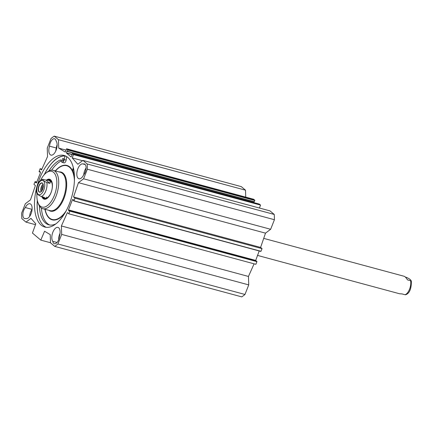 <?xml version="1.0" encoding="UTF-8"?>
<svg xmlns="http://www.w3.org/2000/svg" width="433" height="433" viewBox="0 0 433 433"><rect width="100%" height="100%" fill="white"/><g stroke="black" fill="none" stroke-linecap="round" stroke-linejoin="round"><path stroke-width="0.65" d="M254.095 263.827L248.455 276.449L248.742 284.898L61.686 234.41L61.394 225.961L67.375 212.592L68.825 213.821L69.865 210.936L69.302 210.465L68.934 211.028L68.446 209.87L72.473 199.651L73.361 199.656L73.269 200.457L73.951 200.815L74.996 198.157L73.545 196.928L78.454 182.661L83.591 178.797L270.647 229.284L265.51 233.149L260.601 247.422L262.052 248.645L260.888 251.416L73.848 200.928M259.205 250.961L255.584 260.742M256.341 260.953L256.931 261.651L255.887 264.309L68.825 213.821M61.686 234.41L57.914 243.979A60.961 29.834 105.1 0 1 54.715 246.382L241.771 296.876A60.961 29.834 -74.9 0 0 244.975 294.467L248.742 284.898M245.738 197.129L245.5 190.179L241.278 186.618L54.222 136.124L58.444 139.691L58.731 148.135L65.302 152.075L66.601 148.779L67.781 149.991L67.294 151.231L66.855 151.361L66.503 153.087L71.023 156.903L71.851 155.582L72.197 153.72L73.507 154.608L72.208 157.904L77.826 164.264L82.963 160.399L87.179 163.961A60.961 29.834 105.1 0 1 87.363 169.227L83.591 178.797M67.196 151.344L254.231 201.832L254.831 200.257L253.657 199.267L66.601 148.779M253.733 202.574L253.949 201.756M259.41 208.024L260.563 205.096L259.351 204.1M270.647 229.284L274.419 219.715A60.961 29.834 -74.9 0 0 274.241 214.449L270.019 210.887L82.963 160.399M60.046 233.268A7.675 3.756 -74.9 0 0 58.666 239.617M57.026 242.496L52.772 241.349A7.675 3.756 105.1 0 1 52.766 232.467A7.675 3.756 105.1 0 1 57.962 227.395A7.675 3.756 105.1 0 1 59.424 236.348A6.322 3.096 105.1 0 1 54.412 243.736A6.322 3.096 105.1 0 1 52.772 241.349M32.085 209.377L25.33 207.553A7.675 3.756 105.1 0 1 29.98 203.759A7.675 3.756 105.1 0 1 31.604 212.148A7.675 3.756 105.1 0 1 25.98 218.584A7.675 3.756 105.1 0 1 25.704 218.486L26.261 218.638M49.514 146.165A6.322 3.096 105.1 0 1 54.526 138.776A6.322 3.096 105.1 0 1 56.166 141.163A7.675 3.756 105.1 0 1 56.171 150.045A7.675 3.756 105.1 0 1 50.975 155.117A7.675 3.756 105.1 0 1 49.514 146.165L56.36 148.01A7.675 3.756 -74.9 0 0 55.738 151.09M86.091 167.977A7.675 3.756 -74.9 0 0 83.71 174.84M83.233 164.026A6.322 3.096 105.1 0 1 84.327 163.945A6.322 3.096 105.1 0 1 86.07 168.475A6.322 3.096 105.1 0 1 83.607 174.954A7.675 3.756 105.1 0 1 78.958 178.753A7.675 3.756 105.1 0 1 77.334 170.358A7.675 3.756 105.1 0 1 82.957 163.928A7.675 3.756 105.1 0 1 83.233 164.026L85.231 164.567M25.704 218.486A6.322 3.096 105.1 0 1 24.611 218.568A6.322 3.096 105.1 0 1 22.868 214.037A6.322 3.096 105.1 0 1 25.33 207.553M32.074 209.518A6.322 3.096 -74.9 0 0 29.693 216.386M57.118 144.741A6.322 3.096 -74.9 0 0 56.36 148.01M65.432 155.923A37.076 18.143 -74.9 0 0 55.294 159.696A37.076 18.143 -74.9 0 0 44.247 174.721M37.314 200.403A37.076 18.143 -74.9 0 0 39.306 218.946A37.076 18.143 -74.9 0 0 46.169 227.303M39.338 219.033A37.254 18.229 105.1 0 1 37.357 200.614M44.393 174.559A37.254 18.229 105.1 0 1 55.37 159.636M67.797 157.423A37.076 18.143 105.1 0 1 70.79 199.976A37.076 18.143 105.1 0 1 44.81 227.049A37.076 18.143 105.1 0 1 36.951 186.526A37.076 18.143 105.1 0 1 64.127 155.463A37.076 18.143 105.1 0 1 67.797 157.423M50.493 242.734L40.789 240.12L32.432 233.057L35.793 223.812L30.97 218.356L25.975 222.113L21.839 218.616A60.826 29.769 105.1 0 1 21.65 213.096L25.347 203.716L30.483 199.851L35.392 185.578L33.942 184.355L35.105 181.584L36.789 182.039L35.105 181.584M67.175 151.344L254.231 201.832M36.464 182.861L35.544 182.618L36.464 182.867L40.491 172.643L40.004 171.484L39.636 172.047L39.073 171.576L40.112 168.691L41.563 169.92L47.543 156.551L47.251 148.102L51.024 138.533A60.961 29.834 105.1 0 1 54.222 136.124M35.544 182.618L35.668 182.049L35.127 181.589M54.715 246.382L50.493 242.821L50.212 234.61L44.572 231.227L40.789 240.12M74.996 198.157L262.052 248.645M73.545 196.928L260.601 247.422M78.454 182.661L265.51 233.149M61.394 225.961L248.455 276.449M244.975 294.467L57.914 243.979M274.419 219.715L87.363 169.227M40.112 168.691L41.898 169.173M35.479 224.678L25.975 222.113M245.5 190.179L58.444 139.691M66.07 150.116L58.731 148.135M260.563 205.096L73.507 154.608M82.562 160.703L72.208 157.904M274.241 214.449L87.179 163.961M49.865 183.365L46.824 182.542C43.533 180.918 42.261 179.841 42.997 179.311L46.039 180.128L49.865 183.365C50.531 181.779 50.076 180.756 48.496 180.29L46.039 180.128M36.908 193.427C35.468 190.85 37.882 182.125 40.188 180.74L42.293 179.332L42.997 179.311M37.476 193.318C36.74 193.854 38.017 194.931 41.303 196.555L44.345 197.372L43.787 197.729L42.683 196.923A9.889 4.839 -74.9 0 0 44.669 198.855A9.889 4.839 -74.9 0 0 47.554 198.054M41.092 191.689A4.628 2.268 105.1 0 1 39.728 192.073A4.628 2.268 105.1 0 1 38.748 187.013A4.628 2.268 105.1 0 1 42.142 183.132A4.628 2.268 105.1 0 1 42.596 183.381A4.628 2.268 105.1 0 1 43.127 184.149A4.628 2.268 -74.9 0 0 41.103 191.678M42.51 183.17A4.812 2.354 -74.9 0 0 38.315 187.814A4.812 2.354 -74.9 0 0 41.021 191.749A4.812 2.354 -74.9 0 0 43.094 184.063A4.812 2.354 -74.9 0 0 42.51 183.17M43.197 184.377A4.503 2.203 -74.9 0 0 41.265 191.527M42.061 190.515A3.783 1.851 105.1 0 1 43.376 185.654M62.309 159.301A1.353 0.66 105.1 0 1 63.207 158.451A1.353 0.66 105.1 0 1 63.494 159.934A1.353 0.66 105.1 0 1 62.498 161.071A1.353 0.66 105.1 0 1 62.309 159.301M73.924 170.656A1.353 0.66 105.1 0 1 73.837 170.645A1.353 0.66 105.1 0 1 73.621 168.946M61.367 160.881A33.866 16.573 -74.9 0 0 51.63 170.169M41.406 208.051A33.866 16.573 -74.9 0 0 49.8 225.014M50.217 165.027A38.607 18.895 105.1 0 1 64.863 155.961L64.246 159.598A2.712 1.326 105.1 0 1 62.146 162.375A2.712 1.326 105.1 0 1 61.421 161.179A2.712 1.326 -74.9 0 0 60.69 159.988A2.712 1.326 -74.9 0 0 60.187 160.037A33.866 16.573 -74.9 0 0 48.859 170.986M39.419 205.946A33.866 16.573 -74.9 0 0 48.837 224.814A33.866 16.573 -74.9 0 0 55.917 223.845M74.097 171.852A2.712 1.326 -74.9 0 0 74.07 171.863A2.712 1.326 105.1 0 1 73.486 171.95A2.712 1.326 105.1 0 1 73.372 167.836M66.244 156.335L64.863 155.961M66.736 156.632L66.146 160.113A2.712 1.326 105.1 0 1 64.046 162.889L62.146 162.375M44.383 198.179A9.889 4.839 -74.9 0 0 45.259 198.936M50.374 179.982A9.889 4.839 -74.9 0 0 49.238 180.198M52.269 183.316A9.423 4.611 -74.9 0 0 50.877 180.772A9.423 4.611 -74.9 0 0 49.297 180.198A9.423 4.611 -74.9 0 0 48.577 180.312M43.868 197.751A9.423 4.611 -74.9 0 0 44.437 198.211A9.423 4.611 -74.9 0 0 48.572 197.01M44.545 197.838A9.033 4.422 -74.9 0 0 51.24 192.084A9.033 4.422 -74.9 0 0 50.721 181.124A9.033 4.422 -74.9 0 0 49.221 180.572M51.224 181.676A9.033 4.422 -74.9 0 0 50.417 182.141M46.385 197.096A9.033 4.422 -74.9 0 0 46.845 197.903M66.698 156.881A36.713 17.964 105.1 0 1 67.104 156.887M36.962 193.529A18.516 9.061 -74.9 0 0 37.963 202.671L38.45 203.965A19.869 9.726 -74.9 0 0 42.829 208.695A19.869 9.726 -74.9 0 0 57.394 192.046A19.869 9.726 -74.9 0 0 53.183 170.326A19.869 9.726 -74.9 0 0 47.024 172.21L45.947 173.081A18.516 9.061 -74.9 0 0 40.502 180.442M37.963 202.671A18.516 9.061 -74.9 0 0 50.239 202.79A18.516 9.061 -74.9 0 0 56.62 179.159A18.516 9.061 -74.9 0 0 45.947 173.081M41.887 196.712A10.343 5.061 -74.9 0 0 47.376 198.206A10.343 5.061 -74.9 0 0 51.836 181.681A10.343 5.061 -74.9 0 0 46.472 180.106M51.917 181.903A9.889 4.839 -74.9 0 0 49.822 179.76A9.889 4.839 -74.9 0 0 47.587 180.133M405.391 277.12L406.766 277.493C410.056 279.117 411.334 280.194 410.598 280.73L407.556 279.907C406.094 277.753 405.007 276.557 404.287 276.319L263.713 238.377M411.161 280.622L410.598 280.73A9.033 4.422 105.1 0 1 409.558 289.184A9.033 4.422 105.1 0 1 405.077 294.738L405.564 294.786C409.477 293.444 411.41 288.973 411.35 281.38L411.161 280.622M257.456 255.4L399.578 293.758L402.035 293.92L405.077 294.738M62.125 156.129A38.472 18.83 -74.9 0 0 61.362 156.481M60.658 156.557A38.656 18.917 -74.9 0 0 59.711 157.098M71.873 154.538L66.503 153.087M72.473 199.651L73.388 199.9M68.446 209.87L255.502 260.357M72.587 199.537L73.415 199.759M73.951 200.815L261.007 251.302M69.875 211.158L256.931 261.651M69.865 210.936L256.926 261.424M69.323 210.476L256.379 260.964M68.436 210.075L255.492 260.563M39.755 171.933L40.329 172.09M35.668 182.049L36.675 182.325M35.679 182.277L36.599 182.526M254.831 200.257L67.77 149.769M254.837 200.484L67.781 149.991M254.35 201.718L67.294 151.231M253.911 201.848L66.855 151.361M71.938 154.381L66.476 152.909M259.389 204.105L72.333 153.618M41.476 180.491A7.404 3.626 -74.9 0 0 37.801 185.043A7.404 3.626 -74.9 0 0 38.71 194.666A7.404 3.626 -74.9 0 0 44.523 187.467A7.404 3.626 -74.9 0 0 41.476 180.491M41.303 196.555A9.033 4.422 -74.9 0 0 46.824 182.542M61.102 160.28L60.187 160.037M66.146 160.113L64.246 159.598M50.45 180.031A9.845 4.817 -74.9 0 0 49.357 180.198M44.485 198.238A9.845 4.817 -74.9 0 0 45.351 198.936M50.785 180.269A9.65 4.72 -74.9 0 0 50.109 180.182L49.297 180.198M44.437 198.211L45.129 198.628A9.65 4.72 -74.9 0 0 45.757 198.899M44.935 209.263A28.194 13.796 -74.9 0 0 64.961 212.987M74.471 177.757A28.194 13.796 -74.9 0 0 55.294 170.9M45.097 209.307A27.831 13.618 -74.9 0 0 66.238 210.709M74.427 180.366A27.831 13.618 -74.9 0 0 55.451 170.943M48.81 210.308A20.232 9.899 -74.9 0 0 65.345 194.19A20.232 9.899 -74.9 0 0 59.169 171.944M42.829 208.695L50.082 210.654A19.869 9.726 -74.9 0 0 64.647 194.006A19.869 9.726 -74.9 0 0 60.436 172.285L53.183 170.326M260.888 251.416L73.832 200.928M256.363 260.953L69.302 210.465M259.372 204.1L72.316 153.612M49.827 180.648L48.496 180.29M45.119 198.087L43.787 197.729M74.13 172.128L73.486 171.95"/></g></svg>

